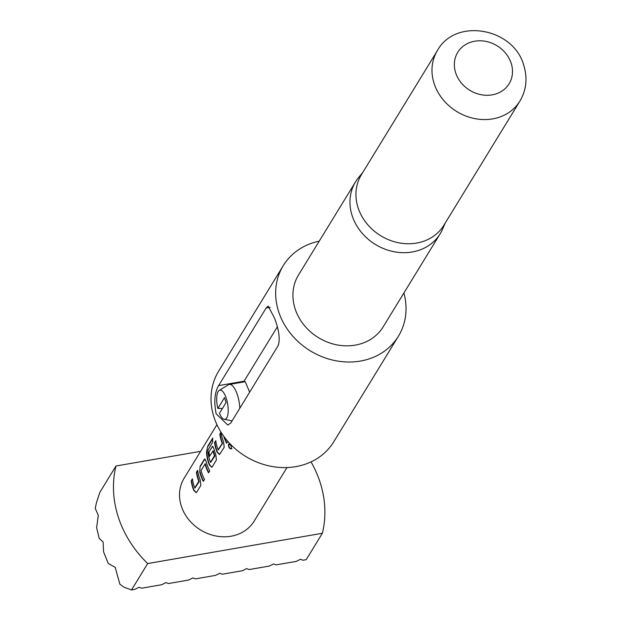 <?xml version="1.0" encoding="UTF-8"?>
<svg xmlns="http://www.w3.org/2000/svg" width="621" height="621" viewBox="0 0 621 621"><rect width="100%" height="100%" fill="white"/><g stroke="black" fill="none" stroke-linecap="round" stroke-linejoin="round"><path stroke-width="0.93" d="M228.893 444.038L228.753 444.209C228.761 447.322 229.817 448.82 231.905 448.719M228.722 444.085L228.45 444.341C228.466 447.469 229.529 448.991 231.633 448.89C231.447 445.855 230.383 444.333 228.45 444.341L228.753 444.209M226.735 417.902A14.811 5.263 -99.8 0 0 228.218 410.341A14.811 5.263 -99.8 0 0 221.829 390.671A14.811 5.263 -99.8 0 0 219.229 390.376A14.811 5.263 -99.8 0 0 216.682 399.07A14.811 5.263 -99.8 0 0 217.87 408.455L224.507 397.611L226.098 402.486L219.454 413.338A14.811 5.263 -99.8 0 0 223.071 418.74A14.811 5.263 -99.8 0 0 224.243 419.284A14.811 5.263 -99.8 0 0 226.735 417.902M222.45 408.447L217.87 408.455M219.229 390.376L228.45 384.772A18.801 6.676 80.2 0 1 229.328 384.438A18.801 6.676 80.2 0 1 239.815 408.238M249.665 392.154L245.225 381.69L229.328 384.438M319.225 241.158A67.526 58.529 31.5 0 0 283.254 265.656L218.615 371.226A67.526 58.529 31.5 0 0 214.012 417.273A67.526 58.529 31.5 0 0 270.236 466.146A67.526 58.529 31.5 0 0 333.795 441.748L398.434 336.178A67.526 58.529 31.5 0 0 403.898 292.996M362.718 172.56L358.589 177.567A49.641 43.028 31.5 0 0 355.546 181.844L298.507 274.994A49.641 43.028 31.5 0 0 295.122 308.839A49.641 43.028 31.5 0 0 336.458 344.771A49.641 43.028 31.5 0 0 383.18 326.832L440.211 233.682A49.641 43.028 31.5 0 0 442.633 229.025L445.218 223.071M355.546 181.844A49.641 43.028 31.5 0 0 352.154 215.689A49.641 43.028 31.5 0 0 393.489 251.621A49.641 43.028 31.5 0 0 440.211 233.682M437.432 50.542L361.383 174.749A48.36 41.917 31.5 0 0 358.084 207.725A48.36 41.917 31.5 0 0 398.356 242.726A48.36 41.917 31.5 0 0 443.875 225.252L519.924 101.052C526.406 89.998 527.687 78.099 523.767 65.352C513.691 27.898 455.356 17.435 437.432 50.542A48.36 41.917 31.5 0 0 434.126 83.517A48.36 41.917 31.5 0 0 474.397 118.526A48.36 41.917 31.5 0 0 519.924 101.052M286.964 467.559L254.199 521.081A41.064 35.591 -148.5 0 1 231.059 536.218A41.064 35.591 -148.5 0 1 188.691 519.591A41.064 35.591 -148.5 0 1 184.15 478.201L216.923 424.671M216.147 413.78C213.787 401.725 214.618 392.34 218.623 385.618L266.145 307.993L268.187 306.106L274.606 318.294C278.976 329.999 280.211 339.035 278.301 345.385L230.771 423.01L227.822 425.059L216.147 413.78M283.254 265.656A67.526 58.529 31.5 0 0 278.65 311.695A67.526 58.529 31.5 0 0 334.874 360.568A67.526 58.529 31.5 0 0 398.434 336.178M103.567 551.875L108.233 563.426L115.211 567.346L119.853 584.128L123.688 587.07L131.512 589.95L147.674 563.558A109.506 94.912 -148.5 0 1 115.98 466.006L99.818 492.399L96.371 502.987L95.246 508.382L98.304 515.321L96.62 527.703L99.189 538.407L103.102 541.962L103.567 551.875M131.512 589.95L134.811 589.376L139.127 587.241L141.534 588.211L161.708 584.718L166.017 582.583L168.431 583.546L188.605 580.053L192.914 577.918L195.328 578.888L215.503 575.388L219.811 573.253L222.225 574.223L242.4 570.73L246.708 568.588L249.122 569.558L269.297 566.065L273.605 563.93L276.019 564.9L296.186 561.4L300.502 559.265L302.916 560.235L306.207 559.661L322.369 533.268A109.506 94.912 -148.5 0 0 311.028 461.877M147.674 563.558L322.369 533.268M200.599 451.335L115.98 466.006M198.798 481.322L194.769 487.904A41.064 35.591 -148.5 0 1 192.409 478.838L191.214 480.794A41.064 35.591 -148.5 0 0 193.783 490.396L196.189 492.67L196.647 492.274L200.839 485.428L200.21 479.901A41.064 35.591 -148.5 0 1 197.641 470.291L196.446 472.247A41.064 35.591 -148.5 0 0 198.798 481.322L199.124 481.244A40.699 35.273 -148.5 0 1 196.795 472.247L196.446 472.247M200.117 466.247L199.714 471.952A41.064 35.591 -148.5 0 0 203.315 481.384L204.511 479.428A41.064 35.591 -148.5 0 1 201.049 470.547L205.077 463.965A41.064 35.591 -148.5 0 0 208.54 472.845L209.743 470.889A41.064 35.591 -148.5 0 1 206.141 461.457L204.829 458.989L204.309 459.4L200.117 466.247L199.714 471.952M204.93 463.817L205.419 463.926L204.93 463.817M207.732 446.235L206.514 451.894A41.064 35.591 -148.5 0 0 209.355 464.966L211.761 467.24L212.219 466.845L216.411 459.998L215.782 454.471A41.064 35.591 -148.5 0 1 213.927 448.742L212.615 446.274L208.664 452.298A41.064 35.591 -148.5 0 0 209.44 456.451L212.995 451.032A41.064 35.591 -148.5 0 0 214.501 455.674L210.465 462.265A41.064 35.591 -148.5 0 1 207.856 450.279L212.669 442.129A41.064 35.591 -148.5 0 1 212.762 438.015L207.732 446.235L206.514 451.894M212.848 450.893L213.337 450.993L212.848 450.893M221.06 432.612L220.152 434.102A40.699 35.273 -148.5 0 0 222.481 443.099L218.118 449.759A41.064 35.591 -148.5 0 1 215.766 440.685L214.571 442.641A41.064 35.591 -148.5 0 0 217.14 452.251L219.547 454.525L224.197 447.283L223.568 441.756A41.064 35.591 -148.5 0 1 220.998 432.177M222.155 443.177A41.064 35.591 -148.5 0 1 219.795 434.102L220.991 432.154M223.731 436.221A41.064 35.591 -148.5 0 0 226.665 443.239L227.814 441.36M277.23 327.026L244.061 381.209L218.623 385.618M226.867 442.913A40.699 35.273 -148.5 0 1 224.367 437.083M222.481 443.099L222.178 443.573M222.512 443.495L218.305 449.899M215.829 441.158L214.571 442.641M214.92 442.649A40.699 35.273 -148.5 0 0 217.466 452.173L217.14 452.251M217.466 452.173L219.694 454.448M212.708 438.744L208.082 446.297M206.863 451.933A40.699 35.273 -148.5 0 0 209.681 464.888L209.355 464.966M209.681 464.888L211.908 467.163M212.793 446.32L212.095 446.685M212.444 446.685L208.664 452.298M209.696 456.039A40.699 35.273 -148.5 0 1 209.013 452.298M212.871 450.885L213.337 450.993A40.699 35.273 -148.5 0 0 214.827 455.597L214.501 455.674M214.827 455.597L214.524 456.078M214.85 455.993L210.651 462.397M205.008 459.035L204.309 459.4M204.658 459.408L200.467 466.255M203.509 481.058A40.699 35.273 -148.5 0 1 200.055 471.921M204.953 463.817L205.419 463.926A40.699 35.273 -148.5 0 0 208.741 472.519M199.124 481.244L198.829 481.717M199.155 481.64L194.955 488.044M192.471 479.303L191.214 480.794M191.563 480.794A40.699 35.273 -148.5 0 0 194.109 490.318L193.783 490.396M194.109 490.318L196.345 492.6M197.703 470.765L196.795 472.247M511.168 63.226A30.111 26.098 31.5 0 0 474.716 41.211A30.111 26.098 31.5 0 0 455.69 72.843A30.111 26.098 31.5 0 0 492.142 94.858A30.111 26.098 31.5 0 0 511.168 63.226M266.145 307.993L270.143 307.302M224.243 419.284L232.068 420.891"/></g></svg>
